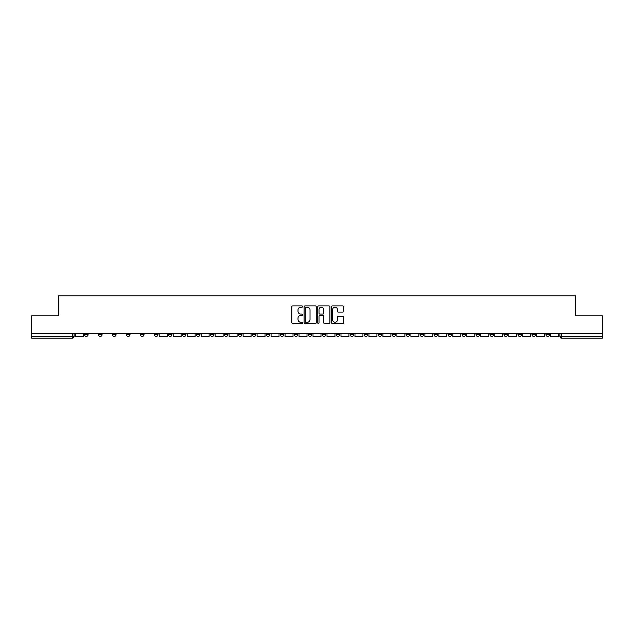 <?xml version="1.0" encoding="UTF-8"?>
<svg xmlns="http://www.w3.org/2000/svg" width="634" height="634" viewBox="0 0 634 634"><rect width="100%" height="100%" fill="white"/><g stroke="black" fill="none" stroke-linecap="round" stroke-linejoin="round"><path stroke-width="0.95" d="M302.656 306.531A0.618 0.618 0 0 0 302.046 305.913L292.694 305.913A0.88 0.88 0 0 0 291.814 306.793L291.814 322.635A0.88 0.88 0 0 0 292.694 323.514L302.046 323.514A0.618 0.618 0 0 0 302.656 322.896A0.618 0.618 0 0 0 302.046 322.278L300.833 322.278A2.813 2.813 0 0 1 298.02 319.465L298.02 318.149A2.813 2.813 0 0 1 300.833 315.328L302.046 315.328A0.618 0.618 0 0 0 302.656 314.718A0.618 0.618 0 0 0 302.046 314.099L300.833 314.099A2.813 2.813 0 0 1 298.02 311.286L298.02 309.963A2.813 2.813 0 0 1 300.833 307.149L302.046 307.149A0.618 0.618 0 0 0 302.656 306.531M545.922 333.627L545.922 334.609L549.504 334.609A1.791 1.791 0 0 1 547.713 336.408A1.791 1.791 0 0 1 545.922 334.609L545.922 333.627M462.027 333.627L462.027 334.609L465.61 334.609A1.791 1.791 0 0 1 463.819 336.408A1.791 1.791 0 0 1 462.027 334.609L462.027 333.627M448.04 333.627L448.04 334.609L451.63 334.609A1.791 1.791 0 0 1 449.839 336.408A1.791 1.791 0 0 1 448.04 334.609L448.04 333.627M364.146 333.627L364.146 334.609L367.736 334.609A1.791 1.791 0 0 1 365.937 336.408A1.791 1.791 0 0 1 364.146 334.609L364.146 333.627M350.166 333.627L350.166 334.609L353.748 334.609A1.791 1.791 0 0 1 351.957 336.408A1.791 1.791 0 0 1 350.166 334.609L350.166 333.627M336.178 333.627L336.178 334.609L339.769 334.609A1.791 1.791 0 0 1 337.977 336.408A1.791 1.791 0 0 1 336.178 334.609L336.178 333.627M308.219 333.627L308.219 334.609L311.801 334.609A1.791 1.791 0 0 1 310.01 336.408A1.791 1.791 0 0 1 308.219 334.609L308.219 333.627M280.252 334.609L280.252 333.627L280.252 334.609A1.791 1.791 0 0 0 282.043 336.408A1.791 1.791 0 0 1 280.252 334.609L283.834 334.609A1.791 1.791 0 0 1 282.043 336.408A1.791 1.791 0 0 0 283.834 334.609L283.834 333.627L283.834 334.609M266.264 334.609L266.264 333.627L266.264 334.609A1.791 1.791 0 0 0 268.063 336.408A1.791 1.791 0 0 1 266.264 334.609L269.854 334.609A1.791 1.791 0 0 1 268.063 336.408M252.284 334.609L252.284 333.627L252.284 334.609A1.791 1.791 0 0 0 254.076 336.408A1.791 1.791 0 0 1 252.284 334.609L255.874 334.609A1.791 1.791 0 0 1 254.076 336.408A1.791 1.791 0 0 0 255.874 334.609L255.874 333.627L255.874 334.609M238.305 333.627L238.305 334.609L241.887 334.609A1.791 1.791 0 0 1 240.096 336.408A1.791 1.791 0 0 1 238.305 334.609L238.305 333.627M224.317 333.627L224.317 334.609L227.907 334.609A1.791 1.791 0 0 1 226.116 336.408A1.791 1.791 0 0 1 224.317 334.609L224.317 333.627M210.337 333.627L210.337 334.609L213.92 334.609A1.791 1.791 0 0 1 212.128 336.408A1.791 1.791 0 0 1 210.337 334.609L210.337 333.627M196.358 334.609L196.358 333.627L196.358 334.609A1.791 1.791 0 0 0 198.149 336.408A1.791 1.791 0 0 1 196.358 334.609L199.94 334.609A1.791 1.791 0 0 1 198.149 336.408M168.39 334.609L168.39 333.627L168.39 334.609A1.791 1.791 0 0 0 170.181 336.408A1.791 1.791 0 0 1 168.39 334.609L171.972 334.609A1.791 1.791 0 0 1 170.181 336.408A1.791 1.791 0 0 0 171.972 334.609L171.972 333.627L171.972 334.609M154.411 334.609L154.411 333.627L154.411 334.609A1.791 1.791 0 0 0 156.202 336.408A1.791 1.791 0 0 1 154.411 334.609L157.993 334.609A1.791 1.791 0 0 1 156.202 336.408A1.791 1.791 0 0 0 157.993 334.609L157.993 333.627L157.993 334.609M140.423 334.609L140.423 333.627L140.423 334.609A1.791 1.791 0 0 0 142.214 336.408A1.791 1.791 0 0 1 140.423 334.609L144.013 334.609A1.791 1.791 0 0 1 142.214 336.408A1.791 1.791 0 0 0 144.013 334.609L144.013 333.627L144.013 334.609M126.443 334.609L126.443 333.627L126.443 334.609A1.791 1.791 0 0 0 128.234 336.408A1.791 1.791 0 0 1 126.443 334.609L130.025 334.609A1.791 1.791 0 0 1 128.234 336.408M112.456 334.609L112.456 333.627L112.456 334.609A1.791 1.791 0 0 0 114.255 336.408A1.791 1.791 0 0 1 112.456 334.609L116.046 334.609A1.791 1.791 0 0 1 114.255 336.408A1.791 1.791 0 0 0 116.046 334.609L116.046 333.627L116.046 334.609M98.476 334.609L98.476 333.627L98.476 334.609A1.791 1.791 0 0 0 100.267 336.408A1.791 1.791 0 0 1 98.476 334.609L102.058 334.609A1.791 1.791 0 0 1 100.267 336.408A1.791 1.791 0 0 0 102.058 334.609L102.058 333.627L102.058 334.609M342.709 312.118A0.88 0.88 0 0 0 343.588 311.239L343.588 306.793A0.88 0.88 0 0 0 342.709 305.913L332.327 305.913A0.88 0.88 0 0 0 331.447 306.793L331.447 322.635A0.88 0.88 0 0 0 332.327 323.514L342.709 323.514A0.88 0.88 0 0 0 343.588 322.635L343.588 317.269A0.88 0.88 0 0 0 342.709 316.39L338.271 316.39A0.88 0.88 0 0 0 337.391 317.269L337.391 319.924A2.354 2.354 0 0 1 335.037 322.278A2.354 2.354 0 0 1 332.684 319.924L332.684 309.503A2.354 2.354 0 0 1 335.037 307.149A2.354 2.354 0 0 1 337.391 309.503L337.391 311.239A0.88 0.88 0 0 0 338.271 312.118L342.709 312.118M31.7 333.627L31.7 315.787L58.407 315.787L58.407 295.801L575.593 295.801L575.593 315.787L602.3 315.787L602.3 333.627L31.7 333.627L31.7 336.408L74.099 336.408L74.099 333.627L74.099 336.408A1.791 1.791 0 0 1 72.3 338.199L31.7 338.199L31.7 336.408M316.231 306.793A0.88 0.88 0 0 0 315.352 305.913L304.97 305.913A0.88 0.88 0 0 0 304.09 306.793L304.09 322.635A0.88 0.88 0 0 0 304.97 323.514L315.352 323.514A0.88 0.88 0 0 0 316.231 322.635L316.231 306.793M318.648 305.913L329.03 305.913A0.88 0.88 0 0 1 329.91 306.793L329.91 322.635A0.88 0.88 0 0 1 329.03 323.514L324.592 323.514A0.88 0.88 0 0 1 323.705 322.635L323.705 316.207A0.88 0.88 0 0 0 322.825 315.328L319.885 315.328A0.88 0.88 0 0 0 319.005 316.207L319.005 322.896A0.618 0.618 0 0 1 318.387 323.514A0.618 0.618 0 0 1 317.769 322.896L317.769 306.793A0.88 0.88 0 0 1 318.648 305.913M559.901 333.627L559.901 336.408L602.3 336.408L602.3 338.199L561.7 338.199A1.791 1.791 0 0 1 559.901 336.408A1.791 1.791 0 0 0 561.7 338.199L561.7 333.627M602.3 333.627L602.3 336.408M549.504 333.627L549.504 334.609A1.791 1.791 0 0 1 547.713 336.408M535.524 333.627L535.524 334.609A1.791 1.791 0 0 1 533.733 336.408A1.791 1.791 0 0 1 531.942 334.609L535.524 334.609M531.942 333.627L531.942 334.609M521.544 333.627L521.544 334.609A1.791 1.791 0 0 1 519.745 336.408A1.791 1.791 0 0 1 517.954 334.609L521.544 334.609M517.954 333.627L517.954 334.609M507.557 333.627L507.557 334.609A1.791 1.791 0 0 1 505.766 336.408A1.791 1.791 0 0 1 503.975 334.609A1.791 1.791 0 0 0 505.766 336.408M503.975 333.627L503.975 334.609L507.557 334.609M493.577 333.627L493.577 334.609A1.791 1.791 0 0 1 491.786 336.408A1.791 1.791 0 0 1 489.987 334.609L493.577 334.609M489.987 333.627L489.987 334.609M479.589 333.627L479.589 334.609A1.791 1.791 0 0 1 477.798 336.408A1.791 1.791 0 0 1 476.007 334.609L479.589 334.609M476.007 333.627L476.007 334.609M465.61 333.627L465.61 334.609M451.63 333.627L451.63 334.609L451.63 333.627M437.642 333.627L437.642 334.609A1.791 1.791 0 0 1 435.851 336.408A1.791 1.791 0 0 1 434.06 334.609L437.642 334.609M434.06 333.627L434.06 334.609M423.663 333.627L423.663 334.609A1.791 1.791 0 0 1 421.872 336.408A1.791 1.791 0 0 1 420.08 334.609L423.663 334.609M420.08 333.627L420.08 334.609M409.683 333.627L409.683 334.609A1.791 1.791 0 0 1 407.884 336.408A1.791 1.791 0 0 1 406.093 334.609L409.683 334.609M406.093 333.627L406.093 334.609M395.695 333.627L395.695 334.609A1.791 1.791 0 0 1 393.904 336.408A1.791 1.791 0 0 1 392.113 334.609L395.695 334.609M392.113 333.627L392.113 334.609M381.716 333.627L381.716 334.609A1.791 1.791 0 0 1 379.924 336.408A1.791 1.791 0 0 1 378.126 334.609L381.716 334.609M378.126 333.627L378.126 334.609M367.736 333.627L367.736 334.609A1.791 1.791 0 0 1 365.937 336.408M353.748 333.627L353.748 334.609M339.769 334.609L339.769 333.627L339.769 334.609A1.791 1.791 0 0 1 337.977 336.408M325.781 333.627L325.781 334.609A1.791 1.791 0 0 1 323.99 336.408A1.791 1.791 0 0 1 322.199 334.609A1.791 1.791 0 0 0 323.99 336.408A1.791 1.791 0 0 0 325.781 334.609L322.199 334.609L322.199 333.627M311.801 334.609L311.801 333.627L311.801 334.609A1.791 1.791 0 0 1 310.01 336.408M297.822 333.627L297.822 334.609A1.791 1.791 0 0 1 296.023 336.408A1.791 1.791 0 0 1 294.231 334.609A1.791 1.791 0 0 0 296.023 336.408M294.231 333.627L294.231 334.609L297.822 334.609M269.854 333.627L269.854 334.609L269.854 333.627M241.887 334.609L241.887 333.627L241.887 334.609A1.791 1.791 0 0 1 240.096 336.408M227.907 334.609L227.907 333.627L227.907 334.609A1.791 1.791 0 0 1 226.116 336.408M213.92 334.609L213.92 333.627L213.92 334.609A1.791 1.791 0 0 1 212.128 336.408M199.94 333.627L199.94 334.609L199.94 333.627M185.96 334.609L185.96 333.627L185.96 334.609A1.791 1.791 0 0 1 184.161 336.408A1.791 1.791 0 0 1 182.37 334.609L185.96 334.609A1.791 1.791 0 0 1 184.161 336.408M182.37 333.627L182.37 334.609M130.025 333.627L130.025 334.609L130.025 333.627M88.078 333.627L88.078 334.609A1.791 1.791 0 0 1 86.287 336.408A1.791 1.791 0 0 1 84.496 334.609A1.791 1.791 0 0 0 86.287 336.408A1.791 1.791 0 0 0 88.078 334.609L88.078 333.627M84.496 333.627L84.496 334.609L88.078 334.609M72.3 333.627L72.3 338.199A1.791 1.791 0 0 0 74.099 336.408M305.937 307.149A0.618 0.618 0 0 0 305.319 307.767L305.319 321.668A0.618 0.618 0 0 0 305.937 322.278L307.213 322.278A2.813 2.813 0 0 0 310.026 319.465L310.026 309.963A2.813 2.813 0 0 0 307.213 307.149L305.937 307.149M323.705 309.543A2.354 2.354 0 0 0 321.359 307.189A2.354 2.354 0 0 0 319.005 309.543L319.005 313.22A0.88 0.88 0 0 0 319.885 314.099L322.825 314.099A0.88 0.88 0 0 0 323.705 313.22L323.705 309.543M83.284 333.627L83.284 336.408L75.303 336.408L75.303 333.627M167.178 333.627L167.178 336.408L159.205 336.408L159.205 333.627M181.165 333.627L181.165 336.408L173.185 336.408L173.185 333.627M195.145 333.627L195.145 336.408L187.165 336.408L187.165 333.627M209.125 333.627L209.125 336.408L201.152 336.408L201.152 333.627M223.113 333.627L223.113 336.408L215.132 336.408L215.132 333.627M237.092 333.627L237.092 336.408L229.112 336.408L229.112 333.627M251.072 333.627L251.072 336.408L243.099 336.408L243.099 333.627M265.06 333.627L265.06 336.408L257.079 336.408L257.079 333.627M279.039 333.627L279.039 336.408L271.067 336.408L271.067 333.627M293.027 333.627L293.027 336.408L285.046 336.408L285.046 333.627M307.007 333.627L307.007 336.408L299.026 336.408L299.026 333.627M320.986 333.627L320.986 336.408L313.014 336.408L313.014 333.627M334.974 333.627L334.974 336.408L326.993 336.408L326.993 333.627M348.954 333.627L348.954 336.408L340.973 336.408L340.973 333.627M362.933 333.627L362.933 336.408L354.961 336.408L354.961 333.627M376.921 333.627L376.921 336.408L368.94 336.408L368.94 333.627M390.901 333.627L390.901 336.408L382.928 336.408L382.928 333.627M404.888 333.627L404.888 336.408L396.908 336.408L396.908 333.627M418.868 333.627L418.868 336.408L410.887 336.408L410.887 333.627M432.848 333.627L432.848 336.408L424.875 336.408L424.875 333.627M446.835 333.627L446.835 336.408L438.855 336.408L438.855 333.627M460.815 333.627L460.815 336.408L452.834 336.408L452.834 333.627M474.795 333.627L474.795 336.408L466.822 336.408L466.822 333.627M488.782 333.627L488.782 336.408L480.802 336.408L480.802 333.627M502.762 333.627L502.762 336.408L494.789 336.408L494.789 333.627M516.75 333.627L516.75 336.408L508.769 336.408L508.769 333.627M530.729 333.627L530.729 336.408L522.749 336.408L522.749 333.627M544.709 333.627L544.709 336.408L536.736 336.408L536.736 333.627M558.697 333.627L558.697 336.408L550.716 336.408L550.716 333.627"/></g></svg>
